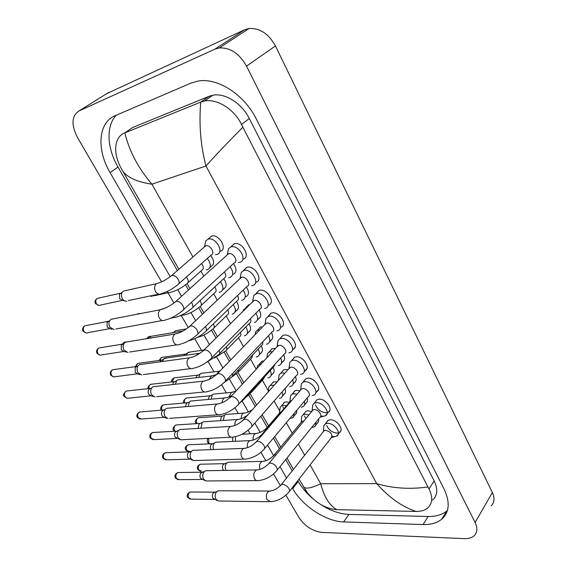 <?xml version="1.0" encoding="UTF-8"?>
<svg xmlns="http://www.w3.org/2000/svg" width="567" height="567" viewBox="0 0 567 567"><rect width="100%" height="100%" fill="white"/><g stroke="black" fill="none" stroke-linecap="round" stroke-linejoin="round"><path stroke-width="0.85" d="M238.374 262.507L240.103 262.223C247.736 260.069 238.728 244.54 231.116 246.843L228.593 248.573L227.799 252.124M183.538 309.66L234.164 262.918C238.757 261.635 233.328 252.294 228.749 253.647L227.013 255.079M114.144 329.618L109.927 327.194C108.708 324.99 108.623 322.836 109.672 320.745L110.948 319.32L113.847 318.753M111.94 329.143L110.232 328.775L107.198 327.039L107.014 322.396L107.943 321.369L109.424 320.901M215.332 254.64L217.104 254.399C224.66 252.386 215.644 236.751 208.217 239.111L205.927 240.656L205.084 244.072M178.917 283.677L211.151 255.015C215.701 253.825 210.258 244.42 205.8 245.809L204.198 247.12M126.781 301.19C125.045 301.346 123.599 300.524 122.429 298.731C121.246 296.555 121.154 294.45 122.153 292.43L123.294 291.119L126.009 290.51M124.598 300.808L122.812 300.496L119.672 298.724L119.474 294.195L121.636 292.763M206.182 269.828L207.699 269.58C211.285 267.404 211.151 263.69 207.295 258.446M188.003 282.649L201.788 270.282C203.943 268.978 203.858 266.745 201.519 263.584M152.225 296.406L150.042 295.974M251.62 285.747L253.038 285.435C260.338 283.174 251.45 268.368 243.973 270.431L241.301 272.252L240.614 275.647M197.763 334.006L247.134 286.292C251.528 284.946 246.17 276.044 241.677 277.256L239.876 278.709M128.007 352.532L124.116 350.2C122.862 347.904 122.826 345.686 124.003 343.545L125.307 342.213L128.043 341.766M126.002 352.05L124.138 351.604L121.331 349.924L121.253 345.14L122.203 344.176L123.599 343.779M264.718 308.491L265.71 308.2C272.684 305.847 263.924 291.714 256.575 293.557L253.768 295.464L253.173 298.703M211.697 357.848L259.849 309.213C264.045 307.817 258.765 299.319 254.349 300.397L252.492 301.864M141.608 375L138.022 372.753C136.739 370.364 136.753 368.082 138.05 365.906L139.376 364.666L141.948 364.319M139.801 374.518L137.781 373.972L135.194 372.363L135.215 367.437L137.483 366.211M276.923 330.88L278.142 330.533C284.79 328.095 276.157 314.607 268.942 316.237L266.001 318.215L265.491 321.298M225.333 381.215L272.316 331.695C276.313 330.242 271.118 322.134 266.773 323.084L264.867 324.565M154.968 397.02L151.651 394.866C150.347 392.385 150.411 390.039 151.836 387.835L153.168 386.694L155.571 386.425M153.331 396.546L151.169 395.915L148.781 394.363C147.845 392.577 147.888 390.89 148.915 389.309L151.091 388.211M288.894 352.844L290.332 352.433C296.661 349.931 288.156 337.053 281.069 338.478L279.779 338.846L278.007 340.526L277.575 343.446M238.693 404.108L284.542 353.744C288.348 352.256 283.224 344.509 278.964 345.338L277.001 346.827M168.08 418.616L165.018 416.554C163.693 413.974 163.806 411.571 165.358 409.346L166.684 408.297L168.916 408.112M166.613 418.155L164.317 417.425L162.112 415.937C161.156 414.087 161.241 412.365 162.353 410.756L164.423 409.785M228.621 277.695L230.096 277.419C233.604 275.335 233.611 271.749 230.11 266.66M192.723 307.47L224.185 278.199C226.24 277.029 226.304 274.945 224.369 271.962M137.292 313.948L139.879 313.445M241.648 300.283L242.832 299.993C246.028 298.107 246.128 294.826 243.151 290.148M206.246 330.795L236.971 300.928C238.742 299.957 238.934 298.171 237.53 295.57M149.419 338.237L151.02 336.337L153.466 335.933M147.859 338.293L149.057 337.939M254.292 322.446L255.327 322.148C258.212 320.44 258.403 317.456 255.908 313.19M246.418 307.888L243.555 309.71L243.016 311.262M219.5 353.659L249.501 323.225C250.997 322.439 251.287 320.95 250.38 318.782M162.36 361.519L163.743 358.854L166.783 357.99M159.88 361.859L160.702 360.577L162.36 359.882M219.252 292.246L220.492 291.977C223.781 289.999 223.752 286.576 220.414 281.707M201.143 305.464L214.624 292.834C216.53 291.736 216.587 289.78 214.787 286.945M162.339 308.845L164.621 308.384M266.341 344.24L267.581 343.885C270.161 342.348 270.438 339.661 268.404 335.82M259.686 329.93L257.354 330.299L255.632 331.844L255.136 334.636M232.484 376.084L262.62 344.474L262.904 341.618M175.316 384.249L176.776 380.528L177.677 379.869L179.838 379.621M172.666 384.546L173.488 382.371L175.401 381.407M232.172 314.196L233.051 313.955C236.042 312.155 236.106 309.022 233.257 304.543M214.028 327.854L227.225 314.954C228.87 314.047 229.047 312.36 227.743 309.901M173.956 332.517L175.479 330.752L177.677 330.384M172.063 332.829L173.311 332.382M244.292 335.82L245.362 335.522C248.07 333.892 248.226 331.043 245.83 326.953M226.665 349.818L239.586 336.663C240.968 335.919 241.244 334.523 240.394 332.468M186.352 355.247L187.627 352.816L190.448 351.965M183.836 355.601L184.544 354.517L186.068 353.851M256.192 357.047L257.453 356.693C259.877 355.226 260.111 352.653 258.141 348.967M239.061 371.371L251.713 357.968L252.74 354.68M198.755 377.452L200.13 374.029L201.023 373.369L202.972 373.143M196.062 377.757L196.877 375.772L198.578 374.922M299.936 390.84L296.548 390.302L294.868 390.776L293.21 392.853M275.562 348.379L272.103 348.655L270.204 350.853M261.507 326.684L260.402 327.003L258.375 329.243M287.901 369.79L285.081 369.486L283.592 369.911L281.806 372.051M289.319 402.428L286.044 401.875L284.386 402.343L282.841 404.278M282.834 406.645L283.741 408.935M292.82 415.009L294.018 414.909M277.185 381.832L273.223 382.009L271.572 384.001M263.974 360.888L261.869 361.299L260.104 363.348M311.694 411.529L307.803 410.735L305.953 411.252L304.401 413.272M304.529 416.022L305.826 418.659M314.557 423.953L315.954 423.818M293.274 349.024C299.61 346.508 291.147 333.665 284.06 335.111L282.777 335.48L280.722 337.84M281.161 327.173C287.809 324.721 279.226 311.276 272.011 312.92L270.948 313.225L268.751 315.635M268.808 304.904C275.775 302.53 267.071 288.44 259.729 290.297L258.885 290.538L256.553 292.997M256.213 282.196C263.506 279.914 254.682 265.143 247.198 267.227L244.115 269.899M305.152 370.471C311.184 367.905 302.849 355.622 295.882 356.877L294.393 357.309L292.473 359.606M220.407 251.287C227.969 249.26 219.004 233.661 211.576 236.035L208.812 238.466M235.475 282.883L234.653 283.663M249.381 304.67L248.488 304.926L246.333 307.215M316.804 391.521C322.538 388.912 314.324 377.161 307.484 378.246L305.79 378.728L304.004 380.96M328.236 412.181C333.687 409.544 325.593 398.289 318.867 399.211L316.988 399.749L315.33 401.904M315.486 404.866C317.676 409.757 321.255 412.386 326.223 412.755L327.237 412.592M339.449 432.472C344.63 429.814 336.656 419.027 330.044 419.793L327.988 420.374L326.443 422.458M326.72 425.583C328.988 430.204 332.503 432.706 337.266 433.089L338.386 432.919M243.363 259.041C250.99 256.872 242.038 241.379 234.426 243.704L231.442 246.326M258.396 318.867C261.259 317.18 261.479 314.224 259.069 310.007M245.979 296.768C249.154 294.904 249.289 291.651 246.39 287.015M233.32 274.244C236.815 272.188 236.85 268.63 233.441 263.584M317.052 423.386C318.456 422.5 318.945 421.054 318.526 419.041M272.217 374.121C274.35 372.824 274.669 370.556 273.181 367.324M283.791 394.49C285.633 393.356 286.023 391.4 284.953 388.615M295.145 414.498L296.555 412.868L296.69 410.402M260.423 353.376C262.826 351.93 263.088 349.385 261.196 345.75M248.41 332.255C251.096 330.646 251.273 327.825 248.956 323.785M236.17 310.737C239.139 308.958 239.239 305.854 236.467 301.417M294.252 382.725C296.229 381.52 296.647 379.458 295.513 376.538M270.579 340.547C273.138 339.031 273.436 336.373 271.48 332.581M282.529 361.831C284.79 360.47 285.158 358.11 283.628 354.751M305.762 403.243C307.449 402.194 307.916 400.43 307.151 397.956M210.974 266.476C214.539 264.321 214.446 260.643 210.676 255.441M223.689 288.816C226.956 286.859 226.963 283.465 223.71 278.645M106.688 93.654L244.611 29.782L249.041 28.506C259.892 27.96 268.687 33.779 275.434 45.955L492.354 492.517C494.871 498.067 494.495 502.49 491.22 505.785M161.595 281.856L77.544 137.625C71.066 124.903 71.548 116.015 78.983 110.962L214.865 49.173L219.337 47.926C230.344 47.522 239.409 53.589 246.525 66.126L475.089 522.505C477.726 528.132 477.407 532.555 474.132 535.78C471.801 537.835 468.548 538.785 464.373 538.629L321.737 532.392C312.382 531.137 304.713 526.07 298.731 517.189L285.903 495.175M280.403 485.735L273.542 473.962M265.838 460.744L260.933 452.331M250.132 433.79L248.077 430.261M238.317 413.52L234.951 407.751M226.283 392.874L221.562 384.773M214.021 371.824L208.096 361.654M201.526 350.378L194.736 338.726M188.23 327.563L181.242 315.578M173.927 303.026L167.988 292.827M292.218 487.804L292.678 488.598C302.438 506.005 326.018 521.583 343.652 521.916L423.088 524.553C430.885 524.78 437.114 522.98 441.799 519.152C449.447 512.157 450.205 502.107 444.067 489.016L256.341 119.063C244.37 94.646 217.685 77.431 198.152 81.046L190.93 83.108L115.058 115.739C98.006 122.642 96.525 149.908 110.097 172.602L170.235 276.689M177.733 289.666L181.553 296.272M190.966 312.559L195.65 320.667M203.936 335.012L209.45 344.552M216.665 357.04L222.966 367.948M229.394 379.075L236.205 390.861M242.144 401.138L248.367 411.904M254.824 423.074L260.203 432.394M267.532 445.074L273.57 455.528M279.999 466.648L286.569 478.024M321.007 504.715C330.611 510.796 339.924 514.035 348.932 514.425L428.128 516.494C435.888 516.665 442.111 514.822 446.796 510.966L447.427 510.406M297.788 480.66L298.242 481.454C301.899 487.762 306.86 493.566 313.119 498.889M116.306 115.207C105.767 125.874 106.965 148.193 117.971 167.017L177.336 270.565M185.508 284.818L188.478 289.999M198.634 307.718L202.391 314.267M211.519 330.185L216.02 338.038M224.149 352.22L229.366 361.321M236.552 373.851L242.442 384.128M248.722 395.071L255.256 406.475M260.834 416.199L267.22 427.348M273.393 438.107L279.432 448.639M285.704 459.589L292.203 470.922M432.55 500.101C437.547 495.622 438.078 489.222 434.152 480.894L249.296 118.524C241.762 103.251 225.007 92.669 212.745 95.242L208.996 96.333L132.848 127.405L128.17 130.58M303.437 486.84C305.656 489.222 311.418 488.187 320.709 483.736C324.076 496.862 329.477 505.509 336.911 509.676L336.763 509.669C325.508 508.677 315.628 502.908 307.108 492.362L299.007 479.101M293.437 469.37L286.959 458.051M280.693 447.108L274.669 436.583M268.552 425.895L262.145 414.704M256.589 404.987L250.139 393.718M243.803 382.654L237.991 372.498M230.762 359.875L225.638 350.909M217.452 336.614L213.05 328.91M203.865 312.871L200.215 306.492M189.988 288.624L187.131 283.628M178.881 269.219L121.288 168.491C112.982 153.806 113.761 137.136 124.726 132.919L200.718 102.095L204.637 100.954C216.757 98.573 234.079 108.814 241.507 124.478L242.874 127.235C227.934 142.26 215.637 155.181 205.977 166.003C200.647 145.946 198.897 124.641 200.718 102.095M336.911 509.676L416.022 511.427C402.046 506.763 388.941 497.5 376.694 483.63C392.733 488.385 409.821 489.498 427.943 486.968L242.874 127.235M427.943 486.968L428.999 488.931C433.046 497.181 432.529 503.595 427.44 508.195C424.619 510.435 420.87 511.512 416.192 511.427L416.022 511.427M124.86 132.862C129.219 151.105 138.235 168.215 151.913 184.183C137.2 181.986 127.426 177.549 122.6 170.88M300.645 374.397L302.282 373.929C308.306 371.378 299.929 359.06 292.962 360.3L291.466 360.725L289.787 362.398L289.432 365.162M251.783 426.554L296.527 375.375C300.156 373.859 295.109 366.452 290.921 367.168L288.908 368.656M231.095 437.164L180.958 439.794L178.137 437.823C176.791 435.151 176.954 432.699 178.626 430.452L179.937 429.502L182.007 429.375M179.647 439.354L175.182 437.107C174.218 435.187 174.331 433.422 175.543 431.813L177.499 430.948M312.176 395.546L314.005 395.022C319.738 392.428 311.481 380.648 304.635 381.711L302.941 382.193L301.361 383.852L301.063 386.467M264.612 448.554L308.292 396.602C311.737 395.064 306.768 387.977 302.65 388.586L301.616 388.877L300.595 390.068M244.037 459.107L193.602 460.574L191.001 458.689C189.662 456.017 189.839 453.55 191.526 451.289L192.929 450.311L194.835 450.241M192.44 460.156L188.01 457.874C187.053 455.953 187.181 454.181 188.393 452.558L190.321 451.715M320.837 415.972L323.488 416.298L325.501 415.731C330.951 413.109 322.814 401.826 316.088 402.726L314.21 403.257L312.722 404.902L312.481 407.368M277.185 470.128L319.823 417.44C323.105 415.88 318.207 409.091 314.161 409.601L313.019 409.92L312.07 411.075M256.731 480.618L206.027 480.965L203.624 479.165C202.313 476.535 202.476 474.076 204.127 471.801L205.672 470.738L207.423 470.709M204.999 480.568L200.598 478.25C199.655 476.365 199.775 474.6 200.966 472.963L202.894 472.091M332.099 436.356L334.594 436.675L336.784 436.058C341.958 433.422 333.949 422.606 327.329 423.351L325.274 423.925L323.877 425.548L323.686 427.879M289.51 491.284L331.149 437.887C332.794 434.343 330.901 431.792 325.458 430.233L324.211 430.58L323.332 431.685M269.176 501.71L218.238 500.973L216.013 499.258C214.723 496.671 214.879 494.226 216.488 491.929L218.16 490.788L219.769 490.795M217.324 500.604L212.958 498.258C212.03 496.394 212.143 494.644 213.305 492.992L215.233 492.085M278.163 365.623L279.602 365.219C281.891 363.844 282.231 361.448 280.63 358.039M272.472 351.717L269.127 352.008L267.496 353.553L267.078 356.267M245.22 398.077L273.861 366.573L275.066 364.149M188.18 406.475L189.428 401.939L190.625 401.025L192.638 400.848M185.466 406.702L186.359 403.385L188.187 402.527M289.772 386.616L291.403 386.155C293.394 384.936 293.798 382.845 292.6 379.869M284.896 373.164L282.182 372.888L280.686 373.306L279.141 374.851L278.787 377.424M285.917 387.516L286.59 386.744M200.931 428.227L202.121 422.656L203.319 421.798L205.19 421.671M198.223 428.39L198.982 424.038L200.732 423.251M301.169 407.219L302.969 406.716C304.685 405.653 305.138 403.86 304.316 401.33M297.016 394.256L293.713 393.746L292.033 394.214L290.573 395.745L290.276 398.19M213.553 449.532C212.731 447.087 213.029 444.953 214.439 443.139L215.779 442.189L217.508 442.111M210.945 449.631L210.924 449.596C210.003 447.717 210.116 445.988 211.278 444.408L213.043 443.6M291.651 400.522L289.772 401.904M311.715 427.454L314.331 426.908C315.762 426.001 316.237 424.52 315.769 422.45M308.845 414.987L305.039 414.222L303.182 414.739L301.807 416.256L301.559 418.559M303.869 421.026L301.984 421.309L301.105 422.372M226.07 470.412C224.808 467.839 224.964 465.443 226.531 463.239L227.998 462.218L229.592 462.176M223.788 470.447L223.008 469.575C222.101 467.725 222.214 466.003 223.341 464.416L225.12 463.572M267.872 377.884L269.311 377.48C271.465 376.169 271.763 373.873 270.211 370.591M260.891 364.22L258.913 364.624L257.404 366.055L256.986 368.437M251.224 392.527L263.612 378.884L264.739 376.608M211.08 399.175L212.356 394.901L213.433 394.1L215.254 393.923M208.309 399.423L209.23 396.368L210.86 395.603M279.34 398.346L280.948 397.899C282.82 396.744 283.195 394.752 282.061 391.925M274.201 385.184L270.346 385.376L268.914 386.807L268.567 389.21M223.278 420.452L224.454 415.292L225.609 414.456L227.31 414.328M220.506 420.643L221.293 416.667L222.902 415.916M289.928 418.439L292.381 417.95C293.763 417.114 294.266 415.71 293.883 413.733M286.42 405.816L283.231 405.292L281.572 405.752L280.218 407.17L279.921 409.452M235.355 441.303L235.489 436.661M232.64 441.431L232.704 437.214M281.14 411.982L279.375 413.265M109.388 328.718L88.183 332.616C86.595 333.453 85.185 333.035 83.951 331.362C82.839 329.129 83.094 327.287 84.71 325.848L86.786 325.444M83.101 331.199L83.951 331.362M162.793 309.079L160.312 309.724C158.143 311.744 157.761 314.409 159.164 317.726L159.334 318.037C161.099 320.582 163.09 321.234 165.302 320.008C171.17 318.477 176.769 315.472 182.099 310.985C184.077 310.05 184.254 308.101 182.631 305.152C180.667 302.417 178.506 301.141 176.146 301.325L174.501 302.587M121.969 300.467L100.65 305.025C99.09 305.889 97.687 305.464 96.44 303.749C95.369 301.587 95.582 299.808 97.092 298.412L99.034 297.973M95.568 303.628L96.44 303.749M158.739 283.025L156.407 283.698C154.401 285.612 154.068 288.142 155.408 291.282L155.571 291.587C157.335 294.145 159.306 294.797 161.482 293.55C167.038 291.991 172.382 289.113 177.514 284.932C179.477 283.989 179.668 282.054 178.081 279.113C176.174 276.448 174.09 275.236 171.822 275.47L170.298 276.639M166.826 291.644C168.314 292.87 169.774 293.04 171.199 292.147C176.62 290.63 181.787 287.852 186.699 283.819C188.549 282.898 188.733 281.041 187.23 278.262L186.337 277.086M123.393 351.526L101.918 354.843C100.409 355.58 99.076 355.162 97.935 353.588C96.808 351.285 97.106 349.421 98.814 347.996L100.777 347.67M97.063 353.383L97.935 353.588M177.315 333.495L174.955 334.027C172.673 336.025 172.233 338.733 173.644 342.149L173.814 342.454C175.444 344.842 177.315 345.494 179.427 344.41C185.452 342.971 191.114 339.938 196.409 335.31C198.266 334.388 198.422 332.524 196.877 329.732C194.942 327.039 192.794 325.763 190.427 325.89L188.719 327.173M137.136 373.894L115.399 376.651C113.96 377.289 112.705 376.871 111.642 375.397C110.515 373.022 110.849 371.137 112.649 369.727L114.491 369.478M110.749 375.141L111.642 375.397M191.526 357.401L189.293 357.834C186.897 359.804 186.401 362.547 187.819 366.062L187.989 366.36C189.498 368.6 191.256 369.245 193.262 368.309C199.449 366.948 205.169 363.894 210.421 359.138C212.164 358.224 212.299 356.445 210.825 353.794C208.918 351.15 206.785 349.867 204.411 349.945L202.639 351.242M150.616 395.83L127.547 398.289L126.193 397.892L125.094 396.787C123.967 394.349 124.343 392.435 126.214 391.053L127.936 390.869M124.187 396.489L125.094 396.787M205.431 380.818L203.326 381.159C200.824 383.101 200.286 385.872 201.703 389.486L201.866 389.777C203.269 391.875 204.914 392.52 206.813 391.705C213.157 390.443 218.926 387.367 224.142 382.47C225.779 381.57 225.893 379.869 224.482 377.36C222.604 374.766 220.485 373.483 218.111 373.504L216.275 374.808M163.849 417.34L141.608 419.02L138.298 417.773C137.164 415.271 137.575 413.343 139.525 411.989L141.126 411.855M137.37 417.44L138.298 417.773M219.039 403.761L217.076 404.023C214.475 405.922 213.887 408.722 215.304 412.429L215.467 412.719C216.764 414.683 218.309 415.313 220.102 414.619C226.587 413.456 232.413 410.366 237.58 405.334C239.118 404.455 239.21 402.825 237.857 400.451C236.014 397.899 233.902 396.609 231.527 396.581L229.635 397.892M171.907 317.64L175.182 317.407C180.894 315.918 186.295 313.019 191.391 308.71C193.248 307.782 193.418 305.925 191.894 303.139L191.384 302.417M188.79 340.753C194.616 339.3 200.016 336.387 204.985 332.021C206.742 331.1 206.884 329.321 205.431 326.677L205.396 326.627M123.138 343.645L124.357 342.17L126.115 341.88M206.629 362.278L218.309 354.864C219.798 354.106 220.053 352.624 219.068 350.399M196.536 355.325L198.11 353.595L200.066 353.206M135.981 366.573L137.611 363.447L139.262 363.22M181.312 315.245L184.254 315.025C189.81 313.572 195.027 310.773 199.903 306.627C201.661 305.712 201.817 303.933 200.385 301.29L199.981 300.716M223.731 382.881L231.371 377.261C232.569 376.665 232.909 375.503 232.392 373.773M209.223 379.401L211.448 375.992L213.348 375.687M149.001 388.579C148.703 386.602 149.241 385.191 150.616 384.334L152.169 384.164M197.444 337.372C203.057 335.912 208.195 333.12 212.859 328.995C214.503 328.102 214.652 326.415 213.312 323.927M147.392 338.364L148.696 336.628L150.276 336.359M214.51 357.997L225.56 350.938C226.942 350.215 227.197 348.811 226.318 346.742M159.837 360.371L161.411 357.465L162.899 357.253M230.861 377.764L238.02 372.469L239.012 369.188M216.892 373.979L218.912 371.243L220.081 370.938M172.297 381.882L173.885 377.934L175.288 377.764M310.085 464.89L320.709 483.736L376.694 483.63L205.977 166.003L151.913 184.183L192.922 256.957M200.888 271.09L203.744 276.164M213.653 293.749L217.267 300.156M226.176 315.975L230.514 323.665M238.473 337.79L243.491 346.699M250.536 359.209L256.206 369.273M262.386 380.237L268.333 390.791M274.102 401.025L279.722 410.997M286.328 422.727L292.211 433.16M298.32 444.011L304.649 455.237M246.525 66.126L275.434 45.955M214.865 49.173L244.611 29.782M78.983 110.962L108.729 92.371M475.089 522.505L492.354 492.517M428.128 516.494L423.088 524.553M348.932 514.425L343.652 521.916M298.242 481.454L292.678 488.598M117.971 167.017L110.097 172.602M132.848 127.405L124.726 132.919M208.996 96.333L200.881 102.032M249.296 118.524L241.507 124.478M434.152 480.894L428.999 488.931M176.833 438.454L154.359 439.602L151.254 438.369C150.127 435.81 150.567 433.868 152.58 432.536L154.061 432.451M150.305 438L151.254 438.369M232.371 426.235L230.535 426.427C227.849 428.283 227.218 431.118 228.629 434.91L228.792 435.194C229.989 437.029 231.442 437.653 233.129 437.065C239.749 436.016 245.617 432.904 250.742 427.745C252.18 426.873 252.258 425.321 250.968 423.067C249.154 420.565 247.056 419.268 244.668 419.19L242.726 420.501M189.584 459.164L166.882 459.809L163.969 458.59C162.849 455.974 163.317 454.018 165.387 452.721L166.762 452.672M163.005 458.186L163.969 458.59M245.426 448.263L243.718 448.391C240.961 450.212 240.28 453.061 241.691 456.945L241.847 457.222C242.959 458.944 244.32 459.553 245.908 459.057C252.655 458.122 258.566 455.003 263.641 449.702C264.987 448.858 265.044 447.37 263.818 445.237C262.032 442.77 259.941 441.48 257.553 441.353L256.518 441.594L255.561 442.657M202.093 479.491L179.186 479.639L176.457 478.449C175.338 475.777 175.841 473.806 177.96 472.538L179.222 472.517M175.472 478.002L176.457 478.449M258.212 469.852L256.624 469.93C253.803 471.709 253.095 474.572 254.491 478.534L254.647 478.81C255.682 480.426 256.95 481.022 258.446 480.61C265.306 479.788 271.253 476.663 276.285 471.234C277.539 470.412 277.582 468.987 276.405 466.96C274.648 464.543 272.571 463.246 270.183 463.076L269.034 463.338L268.141 464.366M214.383 499.442L191.27 499.116L188.719 497.939C187.606 495.218 188.131 493.24 190.299 492L191.455 492.007M187.72 497.457L188.719 497.939M270.743 491.022L269.275 491.05C266.398 492.787 265.654 495.671 267.043 499.704L270.75 501.731C277.717 501.037 283.691 497.911 288.674 492.347C289.85 491.546 289.879 490.186 288.752 488.265C287.022 485.884 284.96 484.587 282.564 484.374L281.303 484.657L280.481 485.65M161.241 410.154L161.248 410.175C160.645 409.594 159.908 406.709 163.381 404.845L164.827 404.718M239.706 402.995L244.179 399.225L245.327 396.822M222.066 402.733C222.165 400.408 222.987 398.814 224.532 397.956L226.311 397.722M161.999 410.111C161.184 407.744 161.638 405.993 163.381 404.845L187.23 402.726M175.047 431.211L174.65 430.679C173.559 428.17 173.977 426.271 175.905 424.995L177.251 424.903M173.658 430.303L174.65 430.679M256.95 420.643L257.609 419.885M234.858 425.47C234.603 422.564 235.44 420.572 237.346 419.502L239.019 419.332M190.377 451.686L186.862 450.503C185.778 447.944 186.224 446.038 188.201 444.783L189.449 444.726M185.863 450.092L186.862 450.503M247.538 447.675C246.858 444.287 247.651 441.948 249.912 440.644L251.479 440.524M263.109 433.883L261.274 435.13M201.476 471.163L198.861 469.979C197.784 467.364 198.252 465.45 200.271 464.224L201.427 464.196M197.84 469.526L198.861 469.979M276.023 454.847L274.13 455.067L273.294 456.031M260.097 469.377C258.913 465.635 259.629 462.97 262.23 461.389L263.69 461.311M246.071 397.141L250.245 393.604L251.351 391.336M229.025 396.829L231.386 392.385L233.009 392.166M184.729 402.946C184.077 400.692 184.544 399.055 186.139 398.034L187.45 397.914M197.146 423.592L196.976 423.336C195.934 420.87 196.331 419.02 198.174 417.794L199.4 417.702M195.955 422.954L196.976 423.336M241.216 418.68C241.039 415.951 241.84 414.101 243.619 413.13L245.15 412.967M209.776 443.833L208.72 442.784L208.734 438.277M207.685 442.359L208.72 442.784M253.3 440.035C252.754 436.852 253.527 434.676 255.625 433.507L257.057 433.386M268.276 427.008L266.547 428.191M86.404 333.042L83.151 331.277C81.981 329.377 82.499 327.563 84.71 325.848L107.943 321.369M110.948 319.32L160.312 309.724C165.628 308.42 170.83 305.641 175.912 301.382L228.515 253.718M230.755 246.95L234.32 243.732M227.232 254.675L228.593 248.573M162.417 320.532L115.824 329.009M107.014 322.396L109.672 320.745M98.956 305.471L95.61 303.699C94.476 301.956 94.972 300.198 97.092 298.412L120.303 293.245M205.644 245.851L171.666 275.512C166.698 279.538 161.609 282.267 156.407 283.698L123.294 291.119M207.99 239.175L211.619 236.028M204.425 246.73L205.927 240.656M158.781 294.124L128.291 300.581M119.474 294.195L122.153 292.43M124.152 300.73L122.926 300.51M209.882 267.603L213.022 264.775M168.789 292.657L153.586 295.875M149.865 296.009L150.248 296.073M100.246 355.197L97.113 353.468C95.993 351.497 96.56 349.676 98.814 347.996L122.203 344.176M125.307 342.213L174.955 334.027C180.129 332.928 185.154 330.249 190.044 325.982L241.294 277.362M243.363 270.608L246.851 267.319M240.068 278.333L241.301 272.252M176.706 344.828L129.673 352.022M121.253 345.14L124.003 343.545M113.825 376.927L110.806 375.234C109.686 373.157 110.303 371.321 112.649 369.727L136.179 366.544M139.376 364.666L189.293 357.834C194.318 356.919 199.187 354.332 203.886 350.073L253.825 300.545M255.738 293.798L259.133 290.453M252.655 301.524L253.768 295.464M190.71 368.628L143.245 374.567M135.215 367.437L138.05 365.906M127.15 398.254L124.244 396.588C122.855 395.44 123.507 393.597 126.214 391.053L149.886 388.48M153.168 386.694L203.326 381.159C208.209 380.414 212.916 377.913 217.445 373.66L266.114 323.268M267.872 316.542L271.182 313.133M265.009 324.26L266.001 318.215M204.439 391.939L156.563 396.673M148.915 389.309L151.836 387.835M140.24 419.183L137.434 417.546C136.753 416.887 135.945 413.974 139.525 411.989L163.324 410.005M292.246 350.314L295.081 347.181M166.684 408.297L217.076 404.023C221.817 403.421 226.368 401.004 230.734 396.772L278.177 345.558M279.779 338.846L283.011 335.38M277.121 346.55L278.007 340.526M217.898 414.782L169.625 418.34M162.353 410.756L165.358 409.346M172.623 317.881L170.532 318.264M182.985 331.008L151.02 336.337M148.185 338.442L149.83 337.5M124.357 342.17L122.437 344.049M257.333 320.1L260.288 317.088M200.009 353.241L164.48 358.309M135.23 366.672L137.611 363.447L161.234 360.173M245.362 308.172L248.729 304.84M243.314 310.964L243.555 309.71M160.362 360.952L163.282 359.386M222.569 290.02L225.631 287.136M181.964 315.443L180.093 315.784M269.467 341.88L272.351 338.818M216.353 374.631L211.448 375.992L177.677 379.869M148.207 388.664C147.484 387.672 148.292 386.226 150.616 384.334L174.36 381.648M257.354 330.299L260.643 326.904M255.157 334.615L255.632 331.844M173.488 382.371L176.479 380.861M235.014 312.02L238.005 309.079M186.394 328.917L175.479 330.752M172.715 332.723L174.395 331.766M148.696 336.628L146.775 338.471M247.219 333.623L250.139 330.632M203.922 350.037L188.372 352.263M159.058 360.477L161.411 357.465L185.09 354.113M184.296 354.793L187.28 353.198M259.19 354.836L262.046 351.795M219.89 371.13L201.023 373.369M171.461 381.974C170.858 380.989 171.666 379.642 173.885 377.934L197.67 375.141M196.877 375.772L199.931 374.241M219.337 47.926L249.041 28.506M446.796 510.966L441.799 519.152M212.745 95.242L204.637 100.954M307.108 492.362L305.202 489.711M153.09 439.723L150.375 438.114C149.638 437.405 148.944 434.365 152.58 432.536L176.493 431.118M304.068 371.874L306.839 368.685M179.937 429.502L230.535 426.427C235.142 425.959 239.543 423.62 243.753 419.41L290.006 367.423M291.466 360.725L294.62 357.21M289.014 368.415L289.787 362.398M175.543 431.813L178.626 430.452M165.713 459.894L163.076 458.306C162.297 457.47 161.652 454.536 165.387 452.721L189.413 451.849M315.663 393.03L318.37 389.798M192.929 450.311L243.718 448.391C248.19 448.043 252.457 445.775 256.518 441.594L301.616 388.877M188.478 452.473L191.639 451.169M302.941 382.193L306.017 378.621M300.68 389.855L301.361 383.852M178.102 479.689L175.55 478.123C174.742 477.244 174.126 474.296 177.96 472.538L202.086 472.191M325.501 415.731L329.682 410.536M205.672 470.738L256.624 469.93C260.976 469.689 265.115 467.492 269.034 463.338L313.019 409.92M201.172 472.75L204.411 471.51M314.21 403.257L317.208 399.636M320.128 417.227L323.055 416.313M312.133 410.898L312.722 404.902M190.278 499.137L187.797 497.592C186.968 496.685 186.38 493.694 190.299 492L214.517 492.163M336.784 436.058L340.788 430.899M218.16 490.788L269.275 491.05C273.514 490.902 277.525 488.768 281.303 484.657L324.211 430.58M213.624 492.666L216.934 491.476M325.274 423.925L328.201 420.26M331.419 437.696L334.438 436.682M323.381 431.537L323.877 425.548M281.374 363.263L284.187 360.151M232.066 395.327C228.976 397.035 226.46 397.906 224.532 397.956L190.625 401.025M269.127 352.008L272.33 348.556M266.837 357.798L267.496 353.553M186.359 403.385L189.428 401.939M174.459 431.239L173.729 430.41C172.255 429.099 172.985 427.291 175.905 424.995L199.86 423.414M293.054 384.256L295.797 381.095M247.68 414.994C243.76 417.879 240.316 419.382 237.346 419.502L203.319 421.798M199.003 424.017L202.143 422.635M280.686 373.306L283.812 369.812M278.362 380.514L279.141 374.851M188.57 451.793L185.926 450.205C184.537 448.348 185.289 446.541 188.201 444.783L212.249 443.727M304.514 404.873L307.194 401.677M290.715 400.798L262.167 434.131C258.325 438.093 254.236 440.261 249.912 440.644L215.779 442.189M211.406 444.273L214.617 442.947M292.033 394.214L295.088 390.67M289.85 401.705L290.573 395.745M200.477 471.212L197.911 469.646C197.181 468.838 196.487 465.989 200.271 464.224L224.404 463.671M314.331 426.908L318.385 421.883M301.984 421.309L274.13 455.067C270.409 459.001 266.447 461.106 262.23 461.389L227.998 462.218M223.582 464.167L226.857 462.899M303.182 414.739L306.166 411.146M311.581 427.624L312.077 427.468M301.169 422.202L301.807 416.256M270.948 375.673L273.733 372.583M235.886 391.209L231.386 392.385L213.433 394.1M183.921 403.017C182.772 401.932 183.517 400.267 186.139 398.034L210.017 395.787M258.913 364.624L262.096 361.2M257.028 368.38L257.404 366.055M209.23 396.368L212.356 394.901M196.465 423.641L196.019 423.06C194.587 421.813 195.303 420.062 198.174 417.794L222.136 416.065M282.479 396.135L285.208 393.002M252.528 409.551C249.026 411.862 246.057 413.059 243.619 413.13L225.609 414.456M221.364 416.596L224.546 415.193M270.346 385.376L273.45 381.903M268.163 391.974L268.914 386.807M209.429 443.855L207.749 442.473C206.969 441.076 207.097 439.687 208.139 438.312M292.381 417.95L296.47 413.067M280.247 412.244L267.383 427.256C263.726 431.019 259.806 433.103 255.625 433.507L242.024 434.216M281.572 405.752L284.599 402.237M289.822 418.574L290.219 418.446M279.446 413.081L280.218 407.17"/></g></svg>
